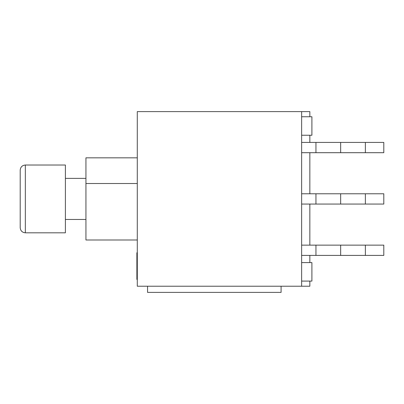 <?xml version="1.0" encoding="UTF-8"?>
<svg xmlns="http://www.w3.org/2000/svg" width="404" height="404" viewBox="0 0 404 404"><rect width="100%" height="100%" fill="white"/><g stroke="black" fill="none" stroke-linecap="round" stroke-linejoin="round"><path stroke-width="0.61" d="M147.561 286.224L147.561 292.385L281.088 292.385L281.088 286.224M137.289 252.758L136.88 252.758L136.88 279.432L137.289 279.432M137.289 256.868L136.88 256.868M137.289 264.039L136.88 264.039M137.289 268.15L136.88 268.15M137.289 275.321L136.88 275.321M309.848 116.751L309.848 111.615L137.289 111.615L137.289 286.224L309.848 286.224L309.848 281.088M137.289 240.001L85.936 240.001L85.936 183.512L137.289 183.512M85.936 183.512L85.936 157.833L137.289 157.833M65.392 219.463L85.936 219.463M65.392 178.376L85.936 178.376M65.392 232.815L65.392 165.024L25.336 165.024C22.22 165.332 20.508 167.044 20.2 170.16C20.508 167.044 22.22 165.332 25.336 165.024L25.336 232.815L65.392 232.815M20.2 227.679C20.508 230.79 22.22 232.502 25.336 232.815C22.22 232.502 20.508 230.79 20.2 227.679L20.2 170.16L20.2 227.679M301.631 255.409L383.8 255.409L383.8 245.137L301.631 245.137M315.953 255.409L315.953 245.137M340.663 255.409L340.663 245.137M365.368 255.409L365.368 245.137M301.631 152.697L383.8 152.697L383.8 142.425L301.631 142.425M315.953 152.697L315.953 142.425M340.663 152.697L340.663 142.425M365.368 152.697L365.368 142.425M301.631 286.224L301.631 111.615M301.631 204.055L383.8 204.055L383.8 193.784L301.631 193.784M315.953 204.055L315.953 193.784M340.663 204.055L340.663 193.784M365.368 204.055L365.368 193.784M301.631 135.239L311.903 135.239L311.903 116.751L301.631 116.751M301.631 281.088L311.903 281.088L311.903 262.6L301.631 262.6M309.848 262.6L309.848 255.409M309.848 245.137L309.848 204.055M309.848 193.784L309.848 152.697M309.848 142.425L309.848 135.239"/></g></svg>
